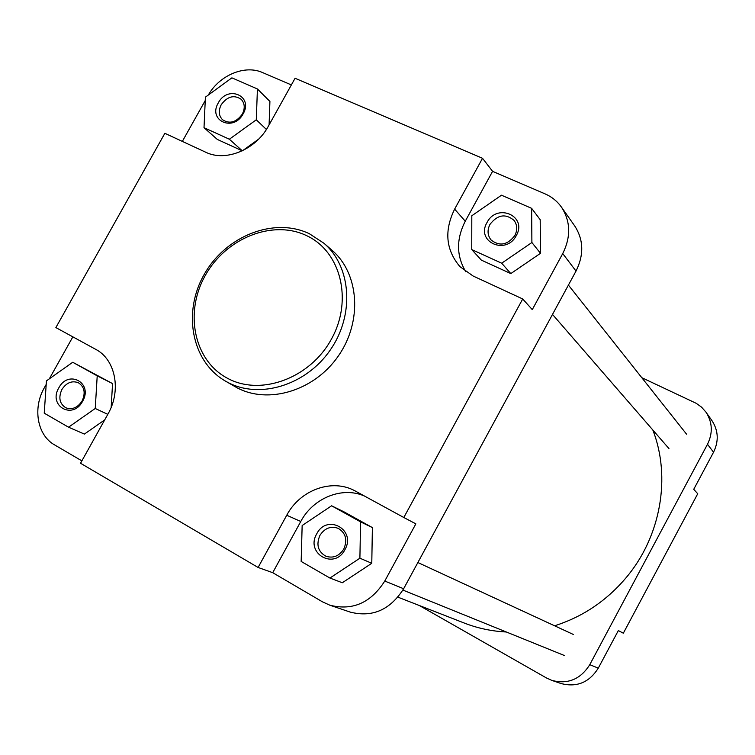 <?xml version="1.0" encoding="UTF-8"?>
<svg xmlns="http://www.w3.org/2000/svg" width="755" height="755" viewBox="0 0 755 755"><rect width="100%" height="100%" fill="white"/><g stroke="black" fill="none" stroke-linecap="round" stroke-linejoin="round"><path stroke-width="1.13" d="M713.541 452.217L707.501 444.261C713.013 432.926 712.484 422.196 705.906 412.06L711.956 420.629C718.401 430.586 718.93 441.109 713.541 452.217L693.741 489.306L697.733 493.751L623.337 633.2L618.345 630.567L598.281 668.147C589.249 682.454 576.858 687.588 561.097 683.539L551.848 680.406C567.902 684.521 580.548 679.283 589.768 664.674L598.281 668.147M705.906 412.06L701.546 407.143L696.195 403.302L641.759 377.66M419.261 605.482L546.573 678.028L551.848 680.406M707.501 444.261L589.768 664.674M397.942 597.167L464.457 623.12C477.773 628.302 491.731 631.255 506.35 631.992M554.585 625.791C582.624 616.892 606.454 600.886 626.074 577.745C660.889 536.597 671.214 477.122 652.839 430.02M316.76 533.804C327 513.315 356.586 529.746 344.893 549.716C334.418 570.393 305.029 553.472 316.76 533.804M343.818 548.97C347.64 539.882 345.771 533.011 338.221 528.349C330.766 525.782 324.65 528.141 319.893 535.437C315.996 544.77 318.015 551.716 325.952 556.265C333.257 558.511 339.221 556.076 343.818 548.97M58.805 387.872C68.45 369.157 93.46 383.049 82.578 401.32C72.725 420.195 47.886 405.897 58.805 387.872M82.125 400.933C85.74 392.827 84.466 386.758 78.322 382.709C71.885 380.416 66.412 382.681 61.891 389.495C58.229 397.725 59.579 403.84 65.93 407.842C72.291 409.956 77.689 407.653 82.125 400.933M487.013 222.536C496.969 202.585 527.745 216.015 516.288 235.569C506.095 255.709 475.499 241.817 487.013 222.536M514.853 235.513C517.59 229.964 517.326 224.933 514.061 220.403C505.567 213.316 497.536 214.656 489.948 224.424C487.126 230.162 487.485 235.324 491.024 239.911C499.508 246.592 507.454 245.13 514.853 235.513M218.289 102.888C227.699 84.626 253.765 95.998 243.082 113.92C233.474 132.352 207.568 120.583 218.289 102.888M242.308 114.118C245.196 108.276 244.818 103.331 241.175 99.292C234.012 94.564 227.359 96.376 221.215 104.728C218.28 110.674 218.714 115.685 222.527 119.734C229.662 124.264 236.258 122.386 242.308 114.118M225.33 381.03L236.598 387.532C268.129 404.737 314.307 390.92 338.315 356.039C362.627 321.356 359.286 273.527 332.002 250.264L323.923 243.242C351.452 266.713 354.765 315.08 330.152 350.178C305.86 385.494 259.182 399.518 227.368 382.162L225.33 381.03C191.345 361.428 182.427 311.881 204.397 274.074C225.896 236.004 273.876 216.845 309.182 233.635M364.637 496.12C342.345 486.097 313.231 497.856 300.773 521.478L272.715 572.686L322.461 601.829L329.85 605.199C352.557 610.927 370.856 602.877 384.767 581.048L415.854 523.857L403.812 517.505L522.705 298.971L532.275 309.625L562.73 253.576C571.054 236.825 570.629 221.347 561.465 207.144C557.228 201.207 551.735 196.772 544.968 193.827L492.581 171.338L465.259 221.215C456.162 239.127 456.341 255.964 465.788 271.725M471.743 249.575L481.341 260.116L510.814 273.593L540.505 253.312L540.193 219.696L531.624 208.333L501.48 195.205L471.809 215.76L471.743 249.575L501.688 263.202L531.898 242.515L531.624 208.333M291.364 84.928L262.542 72.555C244.884 64.524 219.497 75.189 208.342 95.007M205.247 100.509L182.342 141.402M269.091 124.896L269.912 101.434L257.427 88.967L231.898 77.85L205.398 97.15L204.01 127.68L229.369 139.222L256.285 119.8L257.427 88.967M242.619 150.67L258.578 139.194M204.01 127.68L217.308 139.42L242.27 150.83M72.848 336.853L49.339 378.821M46.197 384.437L44.422 387.598C32.531 407.983 37.146 435.201 54.558 444.884L81.87 460.88M111.174 407.304L112.552 383.587L72.725 362.268L46.442 380.879L44.234 413.174L68.545 427.198L95.243 408.483L97.216 375.848L72.725 362.268M68.545 427.198L84.39 434.087L104.709 419.893M329.926 578.047L342.326 582.747L371.781 563.287L372.385 527.585L343.836 511.767L331.596 505.793L302.151 525.537L301.16 561.446L329.926 578.047L359.899 558.2L360.579 521.865L331.596 505.793M561.465 207.144L574.687 225.896C583.634 239.75 584.077 254.812 576.018 271.073L403.642 588.749C390.175 609.908 372.375 617.703 350.245 612.107L329.85 605.199M403.812 517.505L355.02 490.882C332.115 478.189 300.075 489.863 286.74 515.25L258.097 567.467L80.54 463.259L107.899 414.165C121.659 390.448 115.506 359.418 95.592 349.272L55.87 327.585L164.864 133.305L205.747 152.236C225.632 162.127 255.785 149.773 268.393 126.142L295.073 78.275L482.52 158.286L454.633 209.126C444.034 230.747 445.809 249.924 459.955 266.647L473.102 276.009L522.705 298.971M272.715 572.686L258.097 567.467M492.581 171.338L482.52 158.286M359.899 558.2L371.781 563.287M360.579 521.865L372.385 527.585M97.216 375.848L112.552 383.587M95.243 408.483L107.786 414.353M229.369 139.222L242.298 150.821M256.285 119.8L266.402 129.464M501.688 263.202L510.814 273.593M531.898 242.515L540.505 253.312M306.445 235.569C272.451 219.261 225.707 238.25 205.2 275.622C184.22 312.74 193.941 360.607 227.463 378.264C260.654 396.479 310.163 378.378 331.436 339.089C353.217 300.065 340.741 251.302 306.445 235.569M384.767 581.048L403.642 588.749M576.018 271.073L562.73 253.576M309.475 233.805L323.923 243.242L309.333 233.701M465.259 221.215L454.633 209.126M300.773 521.478L286.74 515.25M552.5 314.41L668.949 448.574M568.411 285.088L686.578 434.2M402.896 590.07L564.372 655.51M417.874 562.532L573.281 634.436"/></g></svg>
